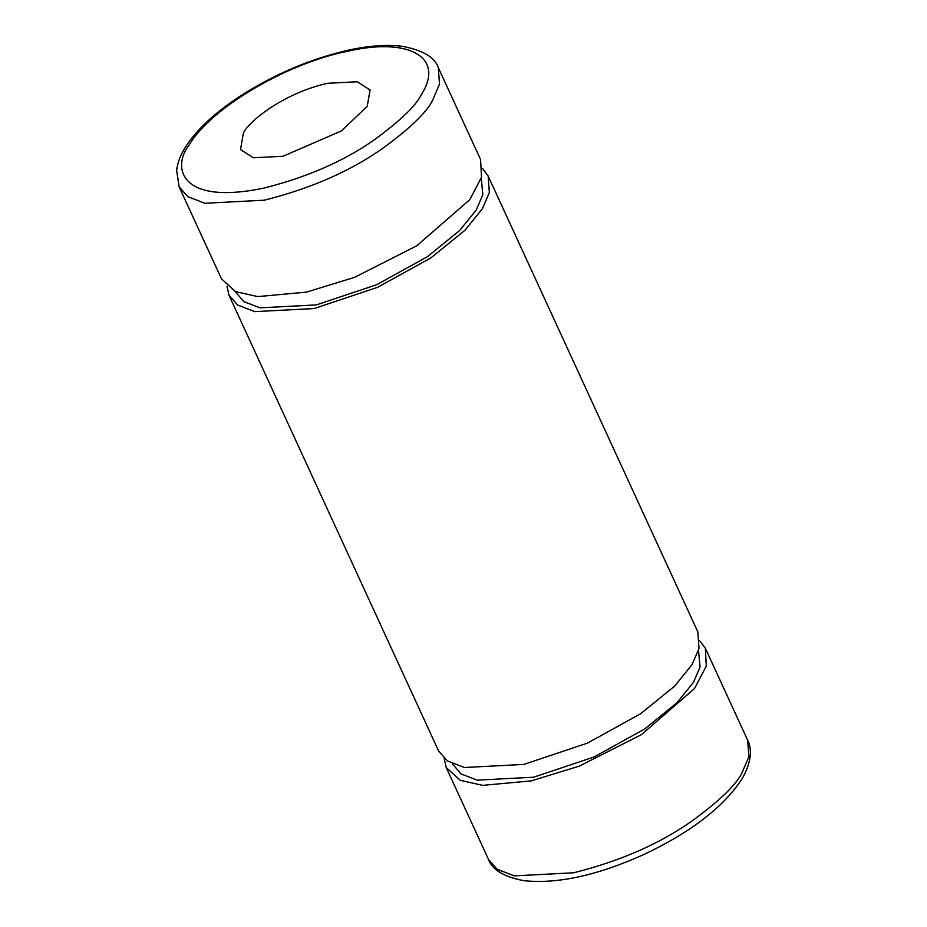 <?xml version="1.0" encoding="UTF-8"?>
<svg xmlns="http://www.w3.org/2000/svg" width="927" height="927" viewBox="0 0 927 927"><rect width="100%" height="100%" fill="white"/><g stroke="black" fill="none" stroke-linecap="round" stroke-linejoin="round"><path stroke-width="1.39" d="M452.306 763.686L460.939 773.871L477.185 780.14L533.546 777.22L593.894 757.046L644.578 729.062L676.93 702.793L693.466 682.365L700.059 667L698.518 650.441M228.981 295.203L438.656 751.079L447.335 760.905L464.427 767.51L523.767 764.427L587.278 743.187L640.638 713.732L674.694 686.084L692.098 664.578L699.028 648.413L697.822 631.878L488.147 176.003L489.352 192.538L482.422 208.702L465.018 230.209L430.962 257.857L377.602 287.312L314.091 308.552L254.751 311.634L237.66 305.029L228.981 295.203L226.976 286.165M482.596 168.598L488.147 176.003M235.076 291.379L243.697 301.565L259.942 307.834L316.316 304.913L376.652 284.728L427.347 256.744L459.688 230.475L476.223 210.047L482.816 194.693L481.275 178.135M179.143 186.837L221.426 278.76L235.528 291.588L257.81 296.605L306.524 292.121L354.543 277.358L416.698 245.829L469.757 199.734L481.495 177.324L480.58 159.56L438.309 67.636C434.902 57.381 423.002 50.278 402.596 46.35C387.44 44.403 369.664 45.608 349.27 49.977C311.298 58.505 274.971 73.859 240.278 96.049C215.203 112.457 197.034 129.282 185.782 146.547C180.591 154.612 177.544 162.549 176.628 170.359L179.143 186.837L187.81 196.675L204.913 203.268L264.241 200.197C309.861 188.772 348.819 171.866 381.124 149.49C409.352 129.05 426.501 112.665 432.585 100.348L439.514 84.172L438.309 67.636M421.403 94.554C444.89 57.833 410.116 36.756 346.988 51.367C285.273 63.859 210.116 108.772 189.166 144.983C172.306 166.003 178.216 205.887 263.592 188.158C306.35 177.451 342.874 161.611 373.164 140.626C399.618 121.46 415.702 106.107 421.403 94.554M327.521 83.291C281.379 93.743 247.37 123.082 243.361 133.21L240.499 149.571L253.384 157.787L283.048 156.246L341.484 130.892L367.219 106.315L370.082 89.965L357.196 81.75L327.521 83.291M699.839 640.905L705.389 648.321L706.293 666.084L694.555 688.494L641.496 734.59L579.352 766.119L531.322 780.87L482.619 785.366L460.325 780.337L446.223 767.521L444.207 758.483M705.389 648.321L747.66 740.233L748.877 756.768L741.936 772.944C735.864 785.262 718.715 801.646 690.488 822.087C658.182 844.474 619.224 861.368 573.604 872.794L514.265 875.864L497.173 869.271L488.506 859.433L446.223 767.521M747.66 740.233C751.044 746.397 753.303 759.688 741.809 779.259C723.338 807.22 690.789 832.249 644.161 854.37C597.417 875.482 557.254 884.242 523.651 880.65C503.859 876.826 492.133 869.758 488.506 859.433"/></g></svg>
